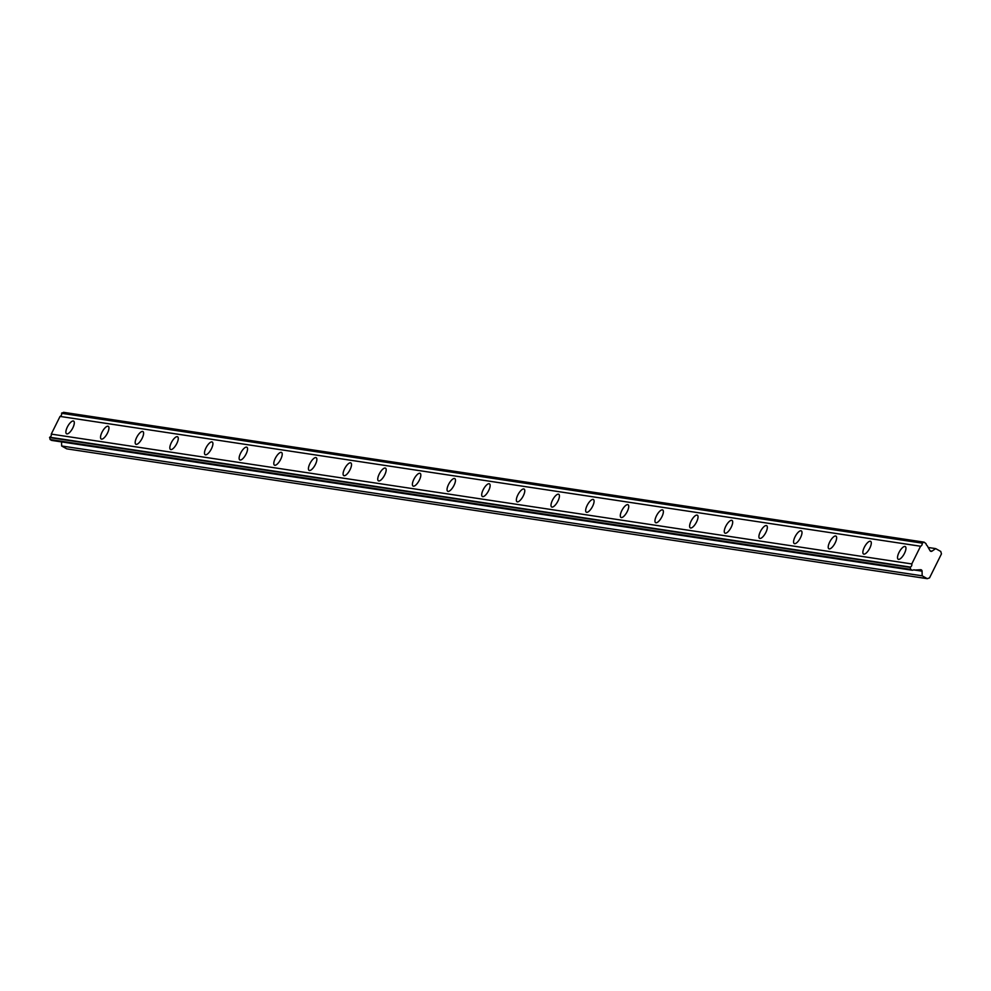 <?xml version="1.0" encoding="UTF-8"?>
<svg xmlns="http://www.w3.org/2000/svg" width="991" height="991" viewBox="0 0 991 991"><rect width="100%" height="100%" fill="white"/><g stroke="black" fill="none" stroke-linecap="round" stroke-linejoin="round"><path stroke-width="1.49" d="M898.527 559.37A7.271 2.626 -60.8 0 0 904.263 553.758A7.271 2.626 -60.8 0 0 905.279 546.561A7.271 2.626 -60.8 0 0 904.944 546.45A7.271 2.626 -60.8 0 0 899.221 552.061A7.271 2.626 -60.8 0 0 898.193 559.258A7.271 2.626 -60.8 0 0 898.527 559.37M66.88 433.909A7.271 2.626 -60.8 0 0 72.616 428.298A7.271 2.626 -60.8 0 0 73.644 421.101A7.271 2.626 -60.8 0 0 73.297 420.989A7.271 2.626 -60.8 0 0 67.574 426.601A7.271 2.626 -60.8 0 0 66.546 433.798A7.271 2.626 -60.8 0 0 66.88 433.909M101.54 439.137A7.271 2.626 -60.8 0 0 107.263 433.525A7.271 2.626 -60.8 0 0 108.292 426.328A7.271 2.626 -60.8 0 0 107.957 426.217A7.271 2.626 -60.8 0 0 102.222 431.828A7.271 2.626 -60.8 0 0 101.193 439.025A7.271 2.626 -60.8 0 0 101.54 439.137M136.188 444.364A7.271 2.626 -60.8 0 0 141.911 438.753A7.271 2.626 -60.8 0 0 142.939 431.556A7.271 2.626 -60.8 0 0 142.605 431.444A7.271 2.626 -60.8 0 0 136.869 437.056A7.271 2.626 -60.8 0 0 135.854 444.253A7.271 2.626 -60.8 0 0 136.188 444.364M170.836 449.592A7.271 2.626 -60.8 0 0 176.571 443.98A7.271 2.626 -60.8 0 0 177.6 436.783A7.271 2.626 -60.8 0 0 177.253 436.672A7.271 2.626 -60.8 0 0 171.53 442.283A7.271 2.626 -60.8 0 0 170.502 449.48A7.271 2.626 -60.8 0 0 170.836 449.592M205.496 454.819A7.271 2.626 -60.8 0 0 211.219 449.208A7.271 2.626 -60.8 0 0 212.247 442.011A7.271 2.626 -60.8 0 0 211.913 441.899A7.271 2.626 -60.8 0 0 206.178 447.511A7.271 2.626 -60.8 0 0 205.149 454.708A7.271 2.626 -60.8 0 0 205.496 454.819M240.144 460.047A7.271 2.626 -60.8 0 0 245.867 454.435A7.271 2.626 -60.8 0 0 246.895 447.238A7.271 2.626 -60.8 0 0 246.561 447.127A7.271 2.626 -60.8 0 0 240.825 452.738A7.271 2.626 -60.8 0 0 239.81 459.935A7.271 2.626 -60.8 0 0 240.144 460.047M274.792 465.275A7.271 2.626 -60.8 0 0 280.527 459.663A7.271 2.626 -60.8 0 0 281.555 452.466A7.271 2.626 -60.8 0 0 281.209 452.354A7.271 2.626 -60.8 0 0 275.486 457.966A7.271 2.626 -60.8 0 0 274.457 465.163A7.271 2.626 -60.8 0 0 274.792 465.275M309.452 470.502A7.271 2.626 -60.8 0 0 315.175 464.89A7.271 2.626 -60.8 0 0 316.203 457.693A7.271 2.626 -60.8 0 0 315.856 457.582A7.271 2.626 -60.8 0 0 310.133 463.193A7.271 2.626 -60.8 0 0 309.105 470.391A7.271 2.626 -60.8 0 0 309.452 470.502M344.1 475.73A7.271 2.626 -60.8 0 0 349.823 470.118A7.271 2.626 -60.8 0 0 350.851 462.921A7.271 2.626 -60.8 0 0 350.517 462.809A7.271 2.626 -60.8 0 0 344.781 468.421A7.271 2.626 -60.8 0 0 343.766 475.618A7.271 2.626 -60.8 0 0 344.1 475.73M378.748 480.957A7.271 2.626 -60.8 0 0 384.483 475.346A7.271 2.626 -60.8 0 0 385.511 468.148A7.271 2.626 -60.8 0 0 385.165 468.037A7.271 2.626 -60.8 0 0 379.442 473.648A7.271 2.626 -60.8 0 0 378.413 480.846A7.271 2.626 -60.8 0 0 378.748 480.957M413.408 486.185A7.271 2.626 -60.8 0 0 419.131 480.573A7.271 2.626 -60.8 0 0 420.159 473.376A7.271 2.626 -60.8 0 0 419.812 473.264A7.271 2.626 -60.8 0 0 414.089 478.876A7.271 2.626 -60.8 0 0 413.061 486.073A7.271 2.626 -60.8 0 0 413.408 486.185M448.056 491.412A7.271 2.626 -60.8 0 0 453.779 485.801A7.271 2.626 -60.8 0 0 454.807 478.603A7.271 2.626 -60.8 0 0 454.473 478.492A7.271 2.626 -60.8 0 0 448.737 484.103A7.271 2.626 -60.8 0 0 447.721 491.301A7.271 2.626 -60.8 0 0 448.056 491.412M482.704 496.64A7.271 2.626 -60.8 0 0 488.439 491.028A7.271 2.626 -60.8 0 0 489.467 483.831A7.271 2.626 -60.8 0 0 489.12 483.719A7.271 2.626 -60.8 0 0 483.397 489.331A7.271 2.626 -60.8 0 0 482.369 496.528A7.271 2.626 -60.8 0 0 482.704 496.64M517.364 501.867A7.271 2.626 -60.8 0 0 523.087 496.256A7.271 2.626 -60.8 0 0 524.115 489.059A7.271 2.626 -60.8 0 0 523.768 488.947A7.271 2.626 -60.8 0 0 518.045 494.559A7.271 2.626 -60.8 0 0 517.017 501.756A7.271 2.626 -60.8 0 0 517.364 501.867M552.012 507.095A7.271 2.626 -60.8 0 0 557.735 501.483A7.271 2.626 -60.8 0 0 558.763 494.286A7.271 2.626 -60.8 0 0 558.428 494.175A7.271 2.626 -60.8 0 0 552.693 499.786A7.271 2.626 -60.8 0 0 551.665 506.983A7.271 2.626 -60.8 0 0 552.012 507.095M586.66 512.322A7.271 2.626 -60.8 0 0 592.395 506.711A7.271 2.626 -60.8 0 0 593.411 499.514A7.271 2.626 -60.8 0 0 593.076 499.402A7.271 2.626 -60.8 0 0 587.353 505.014A7.271 2.626 -60.8 0 0 586.325 512.211A7.271 2.626 -60.8 0 0 586.66 512.322M621.32 517.55A7.271 2.626 -60.8 0 0 627.043 511.938A7.271 2.626 -60.8 0 0 628.071 504.741A7.271 2.626 -60.8 0 0 627.724 504.63A7.271 2.626 -60.8 0 0 622.001 510.241A7.271 2.626 -60.8 0 0 620.973 517.438A7.271 2.626 -60.8 0 0 621.32 517.55M655.968 522.777A7.271 2.626 -60.8 0 0 661.691 517.166A7.271 2.626 -60.8 0 0 662.719 509.969A7.271 2.626 -60.8 0 0 662.384 509.857A7.271 2.626 -60.8 0 0 656.649 515.469A7.271 2.626 -60.8 0 0 655.621 522.666A7.271 2.626 -60.8 0 0 655.968 522.777M690.616 528.005A7.271 2.626 -60.8 0 0 696.351 522.393A7.271 2.626 -60.8 0 0 697.367 515.196A7.271 2.626 -60.8 0 0 697.032 515.085A7.271 2.626 -60.8 0 0 691.309 520.696A7.271 2.626 -60.8 0 0 690.281 527.893A7.271 2.626 -60.8 0 0 690.616 528.005M725.263 533.232A7.271 2.626 -60.8 0 0 730.999 527.621A7.271 2.626 -60.8 0 0 732.027 520.424A7.271 2.626 -60.8 0 0 731.68 520.312A7.271 2.626 -60.8 0 0 725.957 525.924A7.271 2.626 -60.8 0 0 724.929 533.121A7.271 2.626 -60.8 0 0 725.263 533.232M759.924 538.46A7.271 2.626 -60.8 0 0 765.647 532.848A7.271 2.626 -60.8 0 0 766.675 525.651A7.271 2.626 -60.8 0 0 766.34 525.54A7.271 2.626 -60.8 0 0 760.605 531.151A7.271 2.626 -60.8 0 0 759.577 538.348A7.271 2.626 -60.8 0 0 759.924 538.46M794.571 543.687A7.271 2.626 -60.8 0 0 800.307 538.076A7.271 2.626 -60.8 0 0 801.323 530.879A7.271 2.626 -60.8 0 0 800.988 530.767A7.271 2.626 -60.8 0 0 795.265 536.379A7.271 2.626 -60.8 0 0 794.237 543.576A7.271 2.626 -60.8 0 0 794.571 543.687M829.219 548.915A7.271 2.626 -60.8 0 0 834.955 543.303A7.271 2.626 -60.8 0 0 835.983 536.106A7.271 2.626 -60.8 0 0 835.636 535.995A7.271 2.626 -60.8 0 0 829.913 541.606A7.271 2.626 -60.8 0 0 828.885 548.803A7.271 2.626 -60.8 0 0 829.219 548.915M863.879 554.142A7.271 2.626 -60.8 0 0 869.602 548.531A7.271 2.626 -60.8 0 0 870.631 541.334A7.271 2.626 -60.8 0 0 870.296 541.222A7.271 2.626 -60.8 0 0 864.561 546.834A7.271 2.626 -60.8 0 0 863.533 554.031A7.271 2.626 -60.8 0 0 863.879 554.142M927.266 578.67L922.175 575.821L61.653 445.987L66.756 448.849L927.266 578.67L929.533 577.889L941.45 553.895L940.781 551.467L935.677 548.605L931.998 551.145A1.536 1.412 -81.4 0 1 930.041 550.686L927.13 545.558A2.527 2.329 -81.4 0 1 926.052 543.675L924.12 542.151L922.113 543.118A2.527 2.329 98.6 0 1 920.565 546.239L60.042 416.418A2.527 2.329 98.6 0 0 61.591 413.297L63.597 412.33L924.12 542.151M910.618 569.367L50.095 439.533L51.656 440.413L912.178 570.234L910.618 569.367L910.233 567.063A2.527 2.329 98.6 0 0 911.782 563.941L920.565 546.239M912.178 570.234L912.884 570.184A2.527 2.329 -81.4 0 1 914.966 570.06L920.589 569.714A1.536 1.412 -81.4 0 1 922.064 571.163L922.175 575.821M61.653 445.987L61.553 441.899M50.095 439.533L49.711 437.229A2.527 2.329 98.6 0 0 51.259 434.108L60.042 416.418M61.591 413.297L922.113 543.118M911.782 563.941L51.259 434.108M910.233 567.063L49.711 437.229M913.764 569.875L914.966 570.06M935.677 548.605L928.22 547.49M61.764 412.974L922.274 542.795M910.072 567.385L49.55 437.564M913.665 569.899L922.064 571.163M931.998 551.145L930.165 550.872"/></g></svg>

